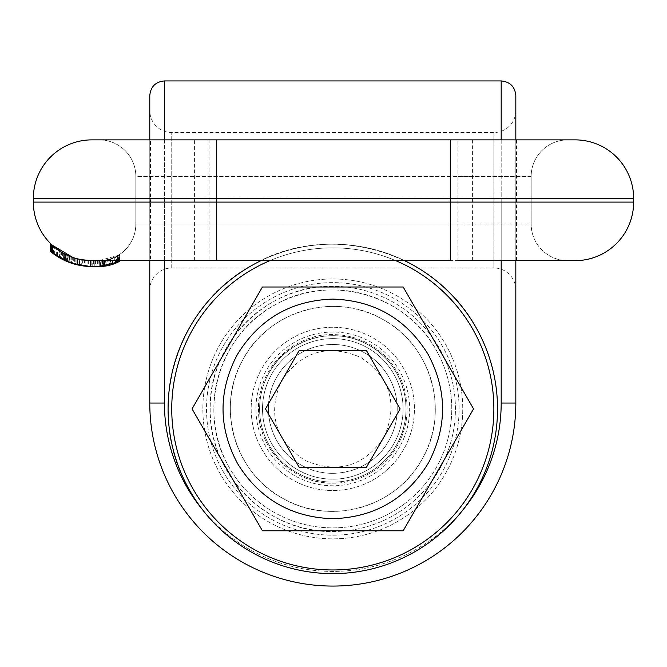 <?xml version="1.0" encoding="UTF-8"?>
<svg xmlns="http://www.w3.org/2000/svg" width="667" height="667" viewBox="0 0 667 667"><rect width="100%" height="100%" fill="white"/><g stroke="black" fill="none" stroke-linecap="round" stroke-linejoin="round"><path stroke-width="0.5" stroke-dasharray="3.33 2.5" d="M50.659 243.663A58.563 58.563 0 0 0 50.95 243.947A58.563 58.563 0 0 1 50.659 243.663L57.545 249.508L65.399 254.31L73.12 257.562L82.374 259.88A58.563 58.563 0 0 0 85.893 260.347L91.187 260.655L91.187 266.508L91.913 266.508L87.786 266.383M100.542 266.492L100.542 260.639A36.602 36.602 0 0 0 118.059 255.444L118.059 262.114A42.463 42.463 0 0 1 99.233 266.517L91.913 266.517L99.233 266.517A42.463 42.463 0 0 0 118.059 262.114A42.463 42.463 0 0 1 99.233 266.517L118.059 262.114L118.059 255.444L98.999 260.655L98.999 266.517L91.913 266.517A64.424 64.424 0 0 1 90.153 266.492L100.542 266.492A42.463 42.463 0 0 0 118.059 262.114A42.463 42.463 0 0 1 99.233 266.517L91.913 266.517A64.424 64.424 0 0 1 52.251 252.86L52.251 245.181C60.247 252.409 69.343 257.128 79.556 259.338L79.556 265.316L52.251 252.86L68.959 262.289L68.959 255.97L73.312 257.629L73.312 263.773L68.959 262.289M100.542 260.639L99.233 260.655A36.602 36.602 0 0 0 118.059 255.444A36.602 36.602 0 0 1 99.233 260.655L91.913 260.655A58.563 58.563 0 0 1 90.153 260.63L90.153 266.492C76.246 266.058 63.615 261.514 52.251 252.86A64.424 64.424 0 0 0 91.913 266.517L99.233 266.517L94.255 266.517L94.255 260.655L99.233 260.655L91.913 260.655A58.563 58.563 0 0 1 52.251 245.181A58.563 58.563 0 0 0 79.556 259.338M51.826 244.789L60.814 251.717L72.67 257.404L72.67 263.573L79.19 265.249A64.424 64.424 0 0 0 81.057 265.591L81.057 259.646M119.635 254.444L119.635 260.655L119.651 254.435L110.497 258.888L104.819 260.23L99.233 260.655A36.602 36.602 0 0 0 118.059 255.444L99.233 260.655L91.913 260.655A58.563 58.563 0 0 1 52.251 245.181L52.251 252.86L52.251 245.181L52.251 252.86L73.062 263.698L52.251 252.86L52.251 245.181C63.248 254.977 75.88 260.122 90.153 260.63C75.88 260.122 63.248 254.977 52.251 245.181L72.928 257.495M119.651 254.435L113.974 257.562L107.712 259.663L102.501 260.514L94.255 260.655M91.187 260.655L99.233 260.655A36.602 36.602 0 0 0 118.059 255.444A36.602 36.602 0 0 1 99.233 260.655L91.913 260.655A58.563 58.563 0 0 1 90.153 260.63L90.153 266.492M72.67 257.404L84.476 260.188L84.476 266.083A64.424 64.424 0 0 0 85.159 266.158A64.424 64.424 0 0 1 82.374 265.808L73.12 263.715L73.12 257.562M98.999 260.655L85.159 260.263A58.563 58.563 0 0 1 84.476 260.188M90.237 266.492A64.424 64.424 0 0 0 90.328 266.5L90.328 260.639A58.563 58.563 0 0 1 52.251 245.181A58.563 58.563 0 0 0 91.913 260.655L575.087 260.655M102.851 266.358L102.851 260.48L101.259 260.605L101.259 266.466L99.233 266.517L100.659 266.492L100.659 260.63M99.491 260.655L99.233 266.517L102.426 266.391L100.659 266.492M104.819 260.23L104.819 266.15L102.426 266.391L102.426 260.522M104.819 266.15L106.953 265.808L106.953 259.838M106.953 265.808L108.846 265.416L108.846 259.38M118.234 262.031L111.064 264.832L111.064 258.696L111.064 264.832L110.497 264.999L110.497 258.888M112.773 264.299L112.773 258.062M119.651 261.281L117.517 262.381L117.517 255.769L117.517 262.381L114.307 263.748L114.307 257.412M115.649 263.215L115.649 256.77M116.775 262.723L116.775 256.186M118.234 260.655L118.234 255.344M118.801 260.655L118.801 254.994M119.226 260.655L119.226 254.719M119.501 260.655L119.501 254.536M119.576 261.322L119.576 254.486M119.36 261.439L119.36 254.627M118.993 261.639L118.993 254.869M118.468 261.906L118.468 255.203M117.809 262.239L117.809 255.594M116.525 262.84L116.525 256.32M115.341 263.34L115.341 256.928M113.974 263.874L113.974 257.562M112.423 264.415L112.423 258.204M111.064 264.832L109.505 265.258L109.505 259.188M109.505 265.258L107.712 265.658L107.712 259.663M107.712 265.658L105.653 266.025L105.653 260.088M105.653 266.025L103.343 266.316L103.343 260.43M102.501 260.514L102.501 266.391L103.343 266.316M101.084 260.614L101.084 266.475L102.501 266.391M99.491 266.517L101.084 266.475M118.059 262.114L118.059 260.655M450.634 260.655L91.913 260.655A58.563 58.563 0 0 1 91.087 260.655L91.087 266.508A64.424 64.424 0 0 1 79.206 265.249L81.733 265.708L81.733 259.763M149.783 139.87L149.783 260.655L567.767 260.655L457.954 260.655L457.954 224.054L135.843 224.054L531.157 224.054A36.602 36.602 0 0 0 567.767 260.655A36.602 36.602 0 0 1 531.157 224.054L457.954 224.054L457.954 176.472L209.046 176.472L209.046 260.655M92.738 266.517L92.738 260.655L119.651 260.655M100.383 266.5L100.383 260.639L91.913 260.655A58.563 58.563 0 0 1 52.251 245.181L52.251 252.86L52.251 245.181M99.291 266.517L99.233 260.655A36.602 36.602 0 0 0 135.843 224.054L135.843 176.472L135.843 224.054A36.602 36.602 0 0 1 99.233 260.655L96.94 260.655L96.94 266.517L92.913 266.517L92.913 260.655M104.686 266.166L104.686 260.655M88.636 260.564L88.636 266.433L91.187 266.508M88.636 266.433L85.893 266.233A64.424 64.424 0 0 1 85.159 266.158L85.159 260.263M82.374 259.88L82.374 265.808M77.38 258.829L77.38 264.857M75.163 258.212L75.163 264.299M71.269 256.903L71.269 263.115L73.12 263.715M69.618 256.245L69.618 262.531L71.269 263.115M67.809 255.469L67.809 261.839L68.159 255.628L68.159 261.973L69.618 262.531M67.809 261.839L65.399 260.805L65.399 254.31M65.399 260.805L63.265 259.788L63.265 253.168M63.265 259.788L61.372 258.813L61.372 252.068M60.814 251.717L60.814 258.513L59.255 257.62L61.372 258.813M59.738 257.904L59.738 251.025M50.675 243.68L50.792 251.684L59.255 257.62L59.255 250.709L59.255 257.62L57.545 256.578L57.545 249.508M51.826 252.518L52.76 253.252L52.76 245.648L52.76 253.252L57.545 256.578M56.011 255.578L56.011 248.357M54.669 254.652L54.669 247.282M53.535 253.835L53.535 246.331M52.059 252.71L52.059 245.006M51.492 252.259L51.492 244.472M51.067 251.909L51.067 244.064M50.792 251.684L50.792 243.797M52.468 253.026L52.468 245.381M53.752 253.994L53.752 246.515M54.936 254.844L54.936 247.507M56.336 255.803L56.336 248.616M57.912 256.812L57.912 249.775M60.814 258.513L62.598 259.455L62.598 252.793M62.598 259.455L64.641 260.455L64.641 253.919M64.641 260.455L66.933 261.472L66.933 255.061M67.851 255.486L67.851 261.848L66.933 261.472M69.268 256.103L69.268 262.406L67.851 261.848M70.885 256.753L70.885 262.981L69.268 262.406M72.67 263.573L70.885 262.981M74.654 258.054L74.654 264.157M76.838 258.688L76.838 264.724M73.729 257.762L77.572 258.879A58.563 58.563 0 0 0 79.206 259.263L79.19 265.249A64.424 64.424 0 0 1 77.572 264.899L69.935 262.648L63.398 259.855L63.398 253.243L72.086 257.204L72.086 263.39M91.913 266.517L91.087 266.508A64.424 64.424 0 0 0 91.913 266.517L89.586 266.475M90.795 266.508L90.529 260.639M65.032 260.639L65.032 254.127M77.13 264.791L77.13 258.763M91.913 139.87A58.563 58.563 0 0 0 33.35 198.433L516.516 198.433L516.516 139.87L91.913 139.87A58.563 58.563 0 0 0 33.35 198.433L33.35 202.093L150.484 202.093L150.484 260.655M73.062 263.698L73.062 257.537M52.251 252.86L72.103 263.39M95.131 260.655L95.131 266.517L92.913 266.517M97.174 260.655L97.174 266.517L95.131 266.517M98.999 266.517L97.174 266.517M102.151 266.416L102.151 260.539L102.134 266.416L106.92 265.816L106.92 259.847L100.383 260.639M106.92 259.847L106.92 265.816M106.895 259.847L105.986 260.03L105.986 265.975L104.469 266.191L104.469 260.28L102.851 260.48M99.233 266.517L96.94 266.517M95.715 260.655L95.715 266.517M63.398 253.243L63.107 259.713L66.158 261.139L66.158 254.694L68.959 255.97M73.312 257.629L79.206 259.263L79.206 265.249L73.312 263.773M95.681 260.655L95.681 266.517M98.224 260.655L98.224 266.517M92.738 260.655L94.222 260.655L94.222 266.517M103.552 266.291L103.552 260.405M104.569 266.183L104.569 260.272M106.003 265.975L106.003 260.03M105.986 260.03L104.469 260.28M104.044 266.241L104.044 260.338M101.259 260.605L99.291 260.655M96.94 260.655L94.222 260.655M91.087 260.655A58.563 58.563 0 0 1 79.206 259.263A58.563 58.563 0 0 0 91.087 260.655L91.913 260.655M472.595 260.655L472.595 176.472L531.157 176.472A36.602 36.602 0 0 1 567.767 139.87A36.602 36.602 0 0 0 531.157 176.472L531.157 224.054A36.602 36.602 0 0 0 567.767 260.655M209.046 139.87L99.233 139.87A36.602 36.602 0 0 1 135.843 176.472L209.046 176.472L209.046 139.87L567.767 139.87A36.602 36.602 0 0 0 531.157 176.472L531.157 224.054M516.516 260.655L516.516 198.433L633.65 198.433L633.65 202.093L150.484 202.093L150.484 139.87M472.595 139.87L472.595 176.472L135.843 176.472A36.602 36.602 0 0 0 99.233 139.87A36.602 36.602 0 0 1 135.843 176.472A36.602 36.602 0 0 0 99.233 139.87L515.824 139.87L515.824 403.043A183.016 183.016 0 0 1 332.8 586.068A183.016 183.016 0 0 1 149.783 403.043L149.783 95.573M516.516 139.87L575.087 139.87M77.572 258.879L77.572 264.899M74.637 258.054L74.637 264.157M72.086 257.204L73.628 257.729M69.935 262.648L69.935 256.378M66.758 261.397L66.758 254.977M65.75 260.964L65.75 254.486M64.307 260.305L64.307 253.743M63.382 259.847L63.382 253.235L66.158 254.694M64.232 260.263L64.232 253.702M65.674 260.93L65.674 254.452M67.367 261.656L67.367 255.261M70.944 263.006L70.944 256.778M76.08 258.479L76.08 264.541M164.424 139.87L164.424 198.066L149.783 198.066L515.824 198.066L515.824 95.573M332.8 286.285A122.62 122.62 0 0 0 210.18 408.904A122.62 122.62 0 0 0 332.8 531.524A122.62 122.62 0 0 0 455.428 408.904A122.62 122.62 0 0 0 332.8 286.285C267.284 284.592 208.496 343.38 210.18 408.904C208.496 474.429 267.284 533.216 332.8 531.524A122.62 122.62 0 0 0 455.428 408.904A122.62 122.62 0 0 0 332.8 286.285C267.284 284.592 208.496 343.38 210.18 408.904C208.496 474.429 267.284 533.216 332.8 531.524A122.62 122.62 0 0 0 455.428 408.904A122.62 122.62 0 0 0 332.8 286.285M501.184 139.87L501.184 198.066L515.824 198.066L515.824 260.655L515.824 139.87L515.824 260.655M515.824 289.945A21.961 21.961 0 0 0 493.863 267.976L493.863 132.55L493.863 267.976L171.744 267.976A21.961 21.961 0 0 0 149.783 289.945L149.783 110.58L149.783 289.945M515.824 110.58A21.961 21.961 0 0 1 493.863 132.55L171.744 132.55A21.961 21.961 0 0 1 149.783 110.58M269.852 260.655A161.055 161.055 0 0 1 395.756 260.655M261.005 260.655A164.716 164.716 0 0 1 404.602 260.655M188.252 487.869A164.716 164.716 0 0 0 411.772 553.46A164.716 164.716 0 0 0 477.355 329.932A164.716 164.716 0 0 0 253.835 264.349A164.716 164.716 0 0 0 188.252 487.869A164.716 164.716 0 0 0 411.772 553.46A164.716 164.716 0 0 0 477.355 329.932A164.716 164.716 0 0 0 253.835 264.349A164.716 164.716 0 0 0 188.252 487.869C144.064 411.722 175.504 304.561 253.835 264.349C329.99 220.16 437.152 251.609 477.355 329.932A164.716 164.716 0 0 1 411.772 553.46A164.716 164.716 0 0 1 188.252 487.869M332.8 334.601A74.304 74.304 0 0 0 258.496 408.904A74.304 74.304 0 0 0 332.8 483.208A74.304 74.304 0 0 0 407.112 408.904A74.304 74.304 0 0 0 332.8 334.601C293.096 333.575 257.479 369.201 258.496 408.904C257.479 448.608 293.096 484.234 332.8 483.208A74.304 74.304 0 0 0 407.112 408.904A74.304 74.304 0 0 0 332.8 334.601C293.096 333.575 257.479 369.201 258.496 408.904C257.479 448.608 293.096 484.234 332.8 483.208A74.304 74.304 0 0 0 407.112 408.904A74.304 74.304 0 0 0 332.8 334.601M191.462 486.118A161.055 161.055 0 0 0 410.022 550.242A161.055 161.055 0 0 0 474.145 331.691A161.055 161.055 0 0 0 255.586 267.567A161.055 161.055 0 0 0 191.462 486.118A161.055 161.055 0 0 0 410.022 550.242A161.055 161.055 0 0 0 474.145 331.691A161.055 161.055 0 0 0 255.586 267.567A161.055 161.055 0 0 0 191.462 486.118A161.055 161.055 0 0 0 410.022 550.242A161.055 161.055 0 0 0 474.145 331.691A161.055 161.055 0 0 0 255.586 267.567A161.055 161.055 0 0 0 191.462 486.118M228.406 465.933A118.959 118.959 0 0 0 389.836 513.307A118.959 118.959 0 0 0 437.202 351.868A118.959 118.959 0 0 0 275.771 304.502A118.959 118.959 0 0 0 228.406 465.933A118.959 118.959 0 0 0 389.836 513.307A118.959 118.959 0 0 0 437.202 351.868C408.162 295.298 330.774 272.595 275.771 304.502C219.201 333.542 196.49 410.939 228.406 465.933A118.959 118.959 0 0 0 389.836 513.307A118.959 118.959 0 0 0 437.202 351.868C408.162 295.298 330.774 272.595 275.771 304.502C219.201 333.542 196.49 410.939 228.406 465.933M384.2 436.985C364.099 466.533 337.61 474.312 304.727 460.297C275.171 440.203 267.4 413.707 281.407 380.824C301.509 351.276 327.997 343.497 360.88 357.504C390.437 377.605 398.207 404.102 384.2 436.985M268.559 373.803A73.212 73.212 0 0 1 367.901 344.656A73.212 73.212 0 0 1 397.048 444.005A73.212 73.212 0 0 1 297.707 473.153A73.212 73.212 0 0 1 268.559 373.803C286.426 338.994 334.059 325.021 367.901 344.656C402.718 362.531 416.692 410.155 397.048 444.005A73.212 73.212 0 0 1 297.707 473.153A73.212 73.212 0 0 1 268.559 373.803A73.203 73.203 0 0 1 367.901 344.656A73.203 73.203 0 0 1 397.048 443.997A73.203 73.203 0 0 1 297.707 473.153A73.203 73.203 0 0 1 268.559 373.803A73.203 73.203 0 0 1 367.901 344.656A73.203 73.203 0 0 1 397.048 443.997A73.203 73.203 0 0 1 297.707 473.153A73.203 73.203 0 0 1 268.559 373.803M276.271 378.014A64.424 64.424 0 0 1 363.69 352.368A64.424 64.424 0 0 1 389.336 439.786A64.424 64.424 0 0 1 301.918 465.441A64.424 64.424 0 0 1 276.271 378.014A64.424 64.424 0 0 1 363.69 352.368A64.424 64.424 0 0 1 389.336 439.786C373.612 470.427 331.699 482.725 301.918 465.441C271.286 449.716 258.988 407.804 276.271 378.014M422.745 458.037C397.732 506.778 331.049 526.338 283.667 498.849C234.926 473.828 215.366 407.153 242.863 359.763C267.876 311.03 334.559 291.462 381.941 318.959C430.682 343.98 450.242 410.655 422.745 458.037A102.493 102.493 0 0 1 283.667 498.849A102.493 102.493 0 0 1 242.863 359.763A102.493 102.493 0 0 1 381.941 318.959A102.493 102.493 0 0 1 422.745 458.037M262.431 530.79L403.176 530.79L473.553 408.904L403.176 287.01L262.431 287.01L192.054 408.904L262.431 530.79M400.133 408.904L366.466 350.592L299.141 350.592L265.474 408.904L299.141 467.217L366.466 467.217L400.133 408.904M99.233 260.655A36.602 36.602 0 0 0 135.843 224.054A36.602 36.602 0 0 1 99.233 260.655M97.699 260.655L97.699 266.517M194.405 260.655L194.405 139.87M93.538 260.655L93.538 266.517M85.893 260.347L85.893 266.233M79.773 259.388L79.773 265.358M87.936 260.522L87.936 266.391M531.157 176.472L457.954 176.472L457.954 139.87M164.424 80.932L164.424 403.043A168.376 168.376 0 0 0 332.8 571.427A168.376 168.376 0 0 0 501.184 403.043L515.824 403.043M164.424 403.043L149.783 403.043M164.424 260.655L164.424 198.066L501.184 198.066L501.184 403.043M332.8 535.184A126.28 126.28 0 0 0 459.088 408.904A126.28 126.28 0 0 0 332.8 282.625A126.28 126.28 0 0 0 206.52 408.904A126.28 126.28 0 0 0 332.8 535.184A126.28 126.28 0 0 0 459.088 408.904A126.28 126.28 0 0 0 332.8 282.625A126.28 126.28 0 0 0 206.52 408.904A126.28 126.28 0 0 0 332.8 535.184M501.184 260.655L501.184 80.932M202.81 510.063A168.376 168.376 0 0 0 462.798 510.063M171.744 267.976L171.744 132.55L171.744 267.976M332.8 327.28A81.624 81.624 0 0 0 251.176 408.904A81.624 81.624 0 0 0 332.8 490.528A81.624 81.624 0 0 0 414.432 408.904A81.624 81.624 0 0 0 332.8 327.28A81.624 81.624 0 0 0 251.176 408.904A81.624 81.624 0 0 0 332.8 490.528A81.624 81.624 0 0 0 414.432 408.904A81.624 81.624 0 0 0 332.8 327.28M218.768 471.202A129.94 129.94 0 0 0 395.106 522.936A129.94 129.94 0 0 0 446.84 346.607A129.94 129.94 0 0 0 270.502 294.864A129.94 129.94 0 0 0 218.768 471.202A129.94 129.94 0 0 0 395.106 522.936A129.94 129.94 0 0 0 446.84 346.607A129.94 129.94 0 0 0 270.502 294.864A129.94 129.94 0 0 0 218.768 471.202M394.48 442.596A70.277 70.277 0 0 1 299.108 470.577A70.277 70.277 0 0 1 271.127 375.213A70.277 70.277 0 0 1 366.5 347.232A70.277 70.277 0 0 1 394.48 442.596A70.277 70.277 0 0 1 299.108 470.577A70.277 70.277 0 0 1 271.127 375.213A70.277 70.277 0 0 1 366.5 347.232A70.277 70.277 0 0 1 394.48 442.596M400.258 445.756A76.872 76.872 0 0 1 295.948 476.363A76.872 76.872 0 0 1 265.349 372.053A76.872 76.872 0 0 1 369.66 341.446A76.872 76.872 0 0 1 400.258 445.756"/><path stroke-width="1" d="M87.786 266.383L81.057 265.591L66.166 261.147M79.556 265.316A64.424 64.424 0 0 1 52.251 252.86L52.251 245.181C60.722 252.801 70.318 257.62 81.057 259.646L91.913 260.655A58.563 58.563 0 0 1 90.328 260.639L90.328 266.5L77.13 264.791L65.032 260.639L52.251 252.86M99.233 266.517A42.463 42.463 0 0 0 118.059 262.114L99.233 266.517L94.255 266.517M52.468 253.026L50.659 251.576L50.659 243.663L52.468 245.381M52.259 245.189L72.928 257.495M108.846 265.416L110.497 264.999M111.064 264.832L114.307 263.748M119.651 261.281L119.651 260.655L119.635 261.297L117.517 262.381M118.234 262.031L118.234 260.655M118.801 261.739L118.801 260.655M119.226 261.514L119.226 260.655M119.501 261.372L119.501 260.655M633.65 202.093L216.366 202.093L216.366 198.433L33.35 198.433A58.563 58.563 0 0 1 91.913 139.87L216.366 139.87L216.366 198.433L633.65 198.433A58.563 58.563 0 0 0 575.087 139.87A58.563 58.563 0 0 1 633.65 198.433L633.65 202.093A58.563 58.563 0 0 1 575.087 260.655A58.563 58.563 0 0 0 633.65 202.093A58.563 58.563 90 0 1 575.087 260.655L457.954 260.655M119.651 260.655L149.783 260.655L149.783 403.043A183.016 183.016 0 0 0 332.8 586.068A183.016 183.016 0 0 0 515.824 403.043L501.184 403.043L501.184 260.655M216.366 139.87L450.634 139.87L450.634 260.655L91.913 260.655A58.563 58.563 0 0 1 33.35 202.093L33.35 198.433A58.563 58.563 0 0 1 91.913 139.87M91.913 266.517L90.328 266.5A64.424 64.424 0 0 0 91.087 266.508L91.913 266.517M104.686 266.166L104.686 260.655M118.059 262.114L118.059 260.655M50.734 251.634L50.734 243.738M50.95 251.818L50.95 243.947A58.563 58.563 0 0 0 52.251 245.181A58.563 58.563 0 0 1 50.95 243.947M51.317 252.118L51.317 244.305M51.826 252.518L51.826 244.789M81.274 265.633L84.476 266.083A64.424 64.424 0 0 1 81.057 265.591M90.237 266.492A64.424 64.424 0 0 1 85.159 266.158L84.476 266.083M85.159 266.158L89.586 266.475M65.032 260.639L65.032 254.127M77.13 264.791L77.13 258.763M216.366 260.655L216.366 202.093L33.35 202.093A58.563 58.563 0 0 0 50.659 243.663A58.563 58.563 0 0 1 33.35 202.093A58.563 58.563 0 0 0 91.913 260.655L91.087 260.655M72.103 263.39L90.153 266.492M106.895 265.816L105.986 265.975M104.469 266.191L101.259 266.466M102.426 266.391L102.851 266.358M66.758 261.397L65.483 260.839M633.65 198.433A58.563 58.563 0 0 0 575.087 139.87L450.634 139.87M164.424 139.87L164.424 80.932L501.184 80.932C510.072 81.799 514.957 86.685 515.824 95.573L515.824 139.87L567.767 139.87M164.424 80.932C155.536 81.799 150.65 86.685 149.783 95.573L149.783 139.87M515.824 260.655L515.824 403.043M515.824 139.87L515.824 110.58L515.824 139.87M395.756 260.655A161.055 161.055 0 0 1 410.022 550.242A161.055 161.055 0 0 1 191.462 486.118A161.055 161.055 0 0 1 269.852 260.655M404.602 260.655A164.716 164.716 0 0 1 411.772 553.46A164.716 164.716 0 0 1 188.252 487.869A164.716 164.716 0 0 1 261.005 260.655M262.431 530.79L192.054 408.904L262.431 287.01L403.176 287.01L473.553 408.904L403.176 530.79L262.431 530.79M429.173 461.547L427.906 463.807C405.978 499.041 374.279 517.342 332.808 518.718C291.329 517.35 259.63 499.041 237.702 463.807C218.584 428.181 218.159 392.329 236.435 356.261L237.702 354.002C259.63 318.768 291.329 300.467 332.808 299.091C374.279 300.458 405.978 318.759 427.906 354.002C447.023 389.628 447.449 425.479 429.173 461.547M366.466 467.217L400.133 408.904L366.466 350.592L299.141 350.592L265.474 408.904L299.141 467.217L366.466 467.217M501.184 80.932L501.184 139.87M149.783 403.043L164.424 403.043A168.376 168.376 0 0 0 202.81 510.063M164.424 260.655L164.424 403.043M462.798 510.063A168.376 168.376 0 0 0 501.184 403.043"/></g></svg>
